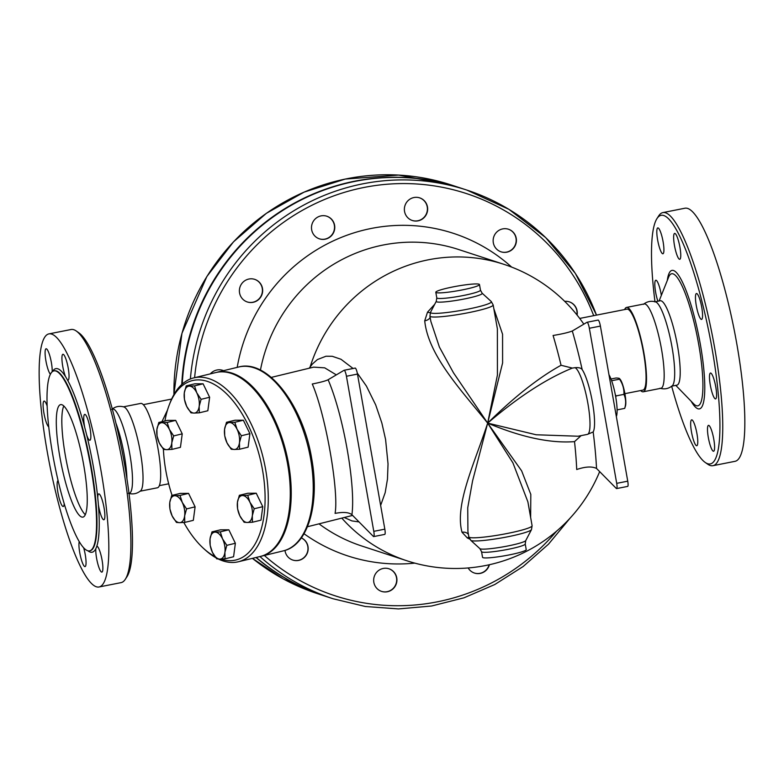 <?xml version="1.0" encoding="UTF-8"?>
<svg xmlns="http://www.w3.org/2000/svg" width="784" height="784" viewBox="0 0 784 784"><rect width="100%" height="100%" fill="white"/><g stroke="black" fill="none" stroke-linecap="round" stroke-linejoin="round"><path stroke-width="1.18" d="M675.22 385.473A13.191 2.519 78.8 0 1 674.955 385.62A13.191 2.519 78.8 0 1 674.652 385.591M696.486 445.714A13.191 2.519 78.8 0 1 691.606 432.592A13.191 2.519 78.8 0 1 691.655 419.861A13.191 2.519 78.8 0 1 692.184 420.008A13.191 2.519 78.8 0 1 696.927 433.572A13.191 2.519 78.8 0 1 696.77 445.733A13.191 2.519 78.8 0 1 696.486 445.714M714.587 448.066A13.191 2.519 78.8 0 1 713.597 451.241A13.191 2.519 78.8 0 1 709.412 442.529A13.191 2.519 78.8 0 1 707.54 427.819A13.191 2.519 78.8 0 1 708.481 425.369A13.191 2.519 78.8 0 1 712.529 433.532A13.191 2.519 78.8 0 1 714.587 448.066M715.763 386.865A13.191 2.519 78.8 0 1 715.586 398.909A13.191 2.519 78.8 0 1 710.108 383.935A13.191 2.519 78.8 0 1 710.471 373.037A13.191 2.519 78.8 0 1 715.763 386.865M699.338 297.959A13.191 2.519 78.8 0 1 702.346 311.601A13.191 2.519 78.8 0 1 701.562 319.402A13.191 2.519 78.8 0 1 698.377 314.061A13.191 2.519 78.8 0 1 695.624 300.801A13.191 2.519 78.8 0 1 696.457 293.53A13.191 2.519 78.8 0 1 699.338 297.959M674.916 233.436A13.191 2.519 78.8 0 1 679.806 246.548A13.191 2.519 78.8 0 1 679.748 259.288A13.191 2.519 78.8 0 1 679.218 259.132A13.191 2.519 78.8 0 1 674.485 245.568A13.191 2.519 78.8 0 1 674.642 233.407A13.191 2.519 78.8 0 1 674.916 233.436M656.816 231.074A13.191 2.519 78.8 0 1 657.805 227.899A13.191 2.519 78.8 0 1 661.99 236.611A13.191 2.519 78.8 0 1 663.862 251.321A13.191 2.519 78.8 0 1 662.921 253.781A13.191 2.519 78.8 0 1 658.883 245.608A13.191 2.519 78.8 0 1 656.816 231.074M657.894 301.232A13.191 2.519 78.8 0 1 655.64 292.275A13.191 2.519 78.8 0 1 655.816 280.231A13.191 2.519 78.8 0 1 661.304 295.205A13.191 2.519 78.8 0 1 661.333 295.401M656.972 218.56L658.668 215.933A129.007 24.686 78.8 0 1 662.901 212.582L684.991 208.211A129.007 24.686 78.8 0 1 734.206 329.956A129.007 24.686 78.8 0 1 735.01 461.325L712.921 465.696A129.007 24.686 78.8 0 1 707.707 464.187L705.159 462.413A126.714 24.245 -101.2 0 0 709.5 334.915A126.714 24.245 -101.2 0 0 656.982 218.56A126.714 24.245 -101.2 0 0 654.983 301.732M662.901 212.582A129.007 24.686 78.8 0 1 712.117 334.317A129.007 24.686 78.8 0 1 712.921 465.696M671.682 386.257A126.714 24.245 -101.2 0 0 705.149 462.403M624.652 309.553A43.002 8.232 78.8 0 1 626.573 307.416L644.232 303.937A43.002 8.232 78.8 0 1 660.638 344.529A43.002 8.232 78.8 0 1 660.902 388.305L643.243 391.794A43.002 8.232 78.8 0 1 640.655 390.55M643.419 304.339C647.084 301.419 651.151 300.615 655.649 301.918A43.002 8.232 78.8 0 1 671.153 342.451A43.002 8.232 78.8 0 1 672.221 385.826C668.566 388.737 664.489 389.54 660.001 388.237M654.748 301.86L660.265 300.762A43.002 8.232 78.8 0 1 676.67 341.344A43.002 8.232 78.8 0 1 676.935 385.14L671.418 386.228M83.663 464.765A57.34 10.966 78.8 0 1 82.898 517.117A57.34 10.966 78.8 0 1 61.015 463.011A57.34 10.966 78.8 0 1 60.662 404.622A57.34 10.966 78.8 0 1 83.663 464.765M63.798 405.955A57.34 10.966 -101.2 0 0 66.532 461.903A57.34 10.966 -101.2 0 0 85.28 514.696M64.2 503.74A13.191 2.519 78.8 0 1 63.23 506.484A13.191 2.519 78.8 0 1 60.358 502.044A13.191 2.519 78.8 0 1 57.35 488.491A13.191 2.519 78.8 0 1 58.085 480.612M83.692 547.869A13.191 2.519 78.8 0 1 85.044 566.597A13.191 2.519 78.8 0 1 84.77 566.577A13.191 2.519 78.8 0 1 80.35 555.719A13.191 2.519 78.8 0 1 79.243 541.675M102.871 568.929A13.191 2.519 78.8 0 1 101.881 572.104A13.191 2.519 78.8 0 1 97.696 563.392A13.191 2.519 78.8 0 1 95.824 548.682A93.57 17.905 -101.2 0 0 96.814 546.223A13.191 2.519 78.8 0 1 100.842 554.513A13.191 2.519 78.8 0 1 102.871 568.929M104.047 507.738A13.191 2.519 78.8 0 1 103.87 519.772A13.191 2.519 78.8 0 1 98.392 504.808A93.57 17.905 -101.2 0 0 97.755 497.86A13.191 2.519 78.8 0 1 98.755 493.9A13.191 2.519 78.8 0 1 104.047 507.738M87.612 418.832A13.191 2.519 78.8 0 1 90.63 432.474A13.191 2.519 78.8 0 1 89.846 440.265A13.191 2.519 78.8 0 1 86.661 434.934A93.57 17.905 -101.2 0 0 84.77 427.584A13.191 2.519 78.8 0 1 84.741 414.393A13.191 2.519 78.8 0 1 87.612 418.832M63.2 354.299A13.191 2.519 78.8 0 1 68.09 367.422A13.191 2.519 78.8 0 1 68.032 380.152A13.191 2.519 78.8 0 1 67.502 379.995A93.57 17.905 -101.2 0 0 65.474 376.545A13.191 2.519 78.8 0 1 62.201 362.6A13.191 2.519 78.8 0 1 62.926 354.27A13.191 2.519 78.8 0 1 63.2 354.299M50.411 374.262A13.191 2.519 78.8 0 1 46.717 364.727A13.191 2.519 78.8 0 1 45.1 351.938A13.191 2.519 78.8 0 1 46.089 348.772A13.191 2.519 78.8 0 1 50.196 357.2A13.191 2.519 78.8 0 1 52.175 371.832M47.236 451.682A129.007 24.686 78.8 0 1 48.98 333.876A129.007 24.686 78.8 0 1 98.206 455.651A129.007 24.686 78.8 0 1 98.99 586.991A129.007 24.686 78.8 0 1 47.236 451.682M48.755 426.868A13.191 2.519 78.8 0 1 43.924 413.139A13.191 2.519 78.8 0 1 44.1 401.094A13.191 2.519 78.8 0 1 47.167 406.073M255.986 557.493A215.012 209.828 108.1 0 0 325.007 596.114A215.012 209.828 108.1 0 0 325.242 596.193M458.954 187.494A215.012 209.828 108.1 0 0 458.709 187.415A215.012 209.828 108.1 0 0 181.77 384.493M52.753 454.651A91.738 17.552 78.8 0 1 53.998 370.871A91.738 17.552 78.8 0 1 88.994 457.474A91.738 17.552 78.8 0 1 89.562 550.868A91.738 17.552 78.8 0 1 52.753 454.651M48.98 333.876L71.06 329.515A129.007 24.686 78.8 0 1 76.264 331.005A129.007 24.686 78.8 0 1 120.285 451.29A129.007 24.686 78.8 0 1 125.313 579.268A129.007 24.686 78.8 0 1 121.079 582.63L98.99 586.991M125.313 579.268L127.008 576.642A126.714 24.245 -101.2 0 0 122.059 450.937A126.714 24.245 -101.2 0 0 78.821 332.798L76.264 331.005M111.759 409.385C115.415 406.465 119.491 405.661 123.98 406.974A43.002 8.232 78.8 0 1 139.493 447.497A43.002 8.232 78.8 0 1 140.561 490.872C136.906 493.783 132.829 494.596 128.331 493.283M112.318 409.032L112.563 408.983A43.002 8.232 78.8 0 1 128.968 449.575A43.002 8.232 78.8 0 1 129.233 493.352L128.988 493.401M115.993 423.34A43.002 8.232 78.8 0 1 126.939 478.769M624.711 408.376C626.171 403.368 625.906 398.693 623.917 394.362C624.191 388.962 622.741 383.895 619.556 379.182L619.566 378.633L620.242 379.466A14.337 2.744 78.8 0 1 624.642 392.343A14.337 2.744 78.8 0 1 625.475 405.936L624.711 408.376L617.096 409.885M611.628 380.72L619.556 379.182C620.095 378.447 618.909 378.055 615.989 378.015L610.991 378.995M615.303 394.646L616.077 395.91L615.763 397.194M616.077 395.91L623.917 394.362M174.832 495.713L180.026 495.449L182.27 502.436A13.759 7.066 -103.6 0 0 174.832 495.713A13.759 7.066 -103.6 0 0 169.775 502.466L171.696 495.468L174.832 495.713M186.563 508.914L184.642 515.911A13.759 7.066 -103.6 0 0 182.27 502.436L186.563 508.914L195.098 506.846L193.315 520.341L184.779 522.409L179.585 522.663A13.759 7.066 -103.6 0 0 184.642 515.911L184.779 522.409M172.147 515.941L169.903 508.963L169.775 502.466A13.759 7.066 -103.6 0 0 172.147 515.941A13.759 7.066 -103.6 0 0 179.585 522.663L176.449 522.428L172.147 515.941M169.393 429.436L173.695 435.914L171.774 442.911A13.759 7.066 -103.6 0 0 169.393 429.436A13.759 7.066 -103.6 0 0 161.965 422.713L167.149 422.449L169.393 429.436M171.902 449.408L166.718 449.663A13.759 7.066 -103.6 0 0 171.774 442.911L171.902 449.408L180.438 447.341L182.231 433.846L173.695 435.914M163.572 449.428L159.279 442.94A13.759 7.066 -103.6 0 0 166.718 449.663L163.572 449.428M156.898 429.465L158.819 422.468L161.965 422.713A13.759 7.066 -103.6 0 0 156.898 429.465A13.759 7.066 -103.6 0 0 159.279 442.94L157.035 435.963L156.898 429.465M199.175 406.318L199.303 412.815L194.109 413.08A13.759 7.066 -103.6 0 0 199.175 406.318A13.759 7.066 -103.6 0 0 196.794 392.843L201.086 399.33L199.175 406.318M190.973 412.835L186.68 406.357A13.759 7.066 -103.6 0 0 194.109 413.08L190.973 412.835M184.436 399.37L184.299 392.872A13.759 7.066 -103.6 0 0 186.68 406.357L184.436 399.37M189.356 386.12L194.55 385.865L196.794 392.843A13.759 7.066 -103.6 0 0 189.356 386.12A13.759 7.066 -103.6 0 0 184.299 392.872L186.22 385.885L189.356 386.12M234.387 449.487L231.241 449.252L226.948 442.764A13.759 7.066 -103.6 0 0 234.387 449.487A13.759 7.066 -103.6 0 0 239.443 442.735L239.571 449.232L234.387 449.487M224.704 435.786L224.577 429.289A13.759 7.066 -103.6 0 0 226.948 442.764L224.704 435.786M226.488 422.302L229.634 422.537A13.759 7.066 -103.6 0 0 224.577 429.289L226.488 422.302L235.033 420.234L243.354 420.214L249.9 433.679L241.364 435.747L239.443 442.735A13.759 7.066 -103.6 0 0 237.062 429.26L241.364 435.747M234.818 422.282L237.062 429.26A13.759 7.066 -103.6 0 0 229.634 422.537L234.818 422.282L243.354 420.214M239.816 515.764L237.572 508.787L237.444 502.289A13.759 7.066 -103.6 0 0 239.816 515.764A13.759 7.066 -103.6 0 0 247.254 522.487L244.118 522.252L239.816 515.764M239.365 495.302L242.501 495.537A13.759 7.066 -103.6 0 0 237.444 502.289L239.365 495.302L247.901 493.234L256.231 493.214L247.695 495.282L249.939 502.26A13.759 7.066 -103.6 0 0 242.501 495.537L247.695 495.282M252.311 515.735L252.448 522.232L247.254 522.487A13.759 7.066 -103.6 0 0 252.311 515.735A13.759 7.066 -103.6 0 0 249.939 502.26L254.232 508.747L252.311 515.735M180.026 495.449L188.562 493.381L180.232 493.401L171.696 495.468M167.149 422.449L175.685 420.381L167.355 420.4L158.819 422.468M175.685 420.381L182.231 433.846M186.22 385.885L194.755 383.817L203.085 383.797L194.55 385.865M203.085 383.797L209.632 397.263L201.086 399.33M209.632 397.263L207.838 410.747L199.303 412.815M249.9 433.679L248.107 447.164L239.571 449.232M256.231 493.214L262.767 506.68L260.984 520.164L252.448 522.232M262.767 506.68L254.232 508.747M188.562 493.381L195.098 506.846M210.043 538.882L211.964 531.885L215.1 532.12A13.759 7.066 -103.6 0 0 210.043 538.882A13.759 7.066 -103.6 0 0 212.425 552.357L210.181 545.37L210.043 538.882M220.294 531.866L222.538 538.843A13.759 7.066 -103.6 0 0 215.1 532.12L220.294 531.866L228.83 529.798L235.367 543.263L226.831 545.331L224.91 552.318A13.759 7.066 -103.6 0 0 222.538 538.843L226.831 545.331M219.853 559.08L216.717 558.835L212.425 552.357A13.759 7.066 -103.6 0 0 219.853 559.08A13.759 7.066 -103.6 0 0 224.91 552.318L225.047 558.816L219.853 559.08M235.367 543.263L233.583 556.748L225.047 558.816M228.83 529.798L220.5 529.817L211.964 531.885M353.084 368.48L340.971 359.258L332.279 356.299L326.017 356.22L317.432 359.552L312.404 364.011L309.17 368.225M319.108 523.918A155.957 152.194 108.1 0 0 361.669 545.978L406.847 560.756A155.957 155.957 0 0 0 599.662 471.615M583.835 324.155A155.957 155.957 0 0 0 503.828 264.306L458.66 249.528A155.957 152.194 108.1 0 0 260.435 370.126M216.286 372.439A94.599 48.588 76.4 0 1 216.766 372.312A94.599 48.588 76.4 0 1 288.62 464.138A94.599 48.588 76.4 0 1 261.307 556.209A94.599 48.588 76.4 0 1 260.827 556.317M164.934 420.988A92.306 47.412 76.4 0 1 169.187 405.093A92.306 47.412 76.4 0 1 218.501 387.08A92.306 47.412 76.4 0 1 262.552 470.165A92.306 47.412 76.4 0 1 220.627 559.07M215.012 556.65A92.306 47.412 76.4 0 1 203.997 548.829A92.306 47.412 76.4 0 1 183.809 522.477M172.068 495.38A92.306 47.412 76.4 0 1 163.395 449.212M218.364 559.041A94.599 48.588 -103.6 0 0 238.356 561.765A94.599 48.588 -103.6 0 0 265.668 469.694A94.599 48.588 -103.6 0 0 193.815 377.878A94.599 48.588 -103.6 0 0 169.981 403.015L169.187 405.093M203.997 548.829L205.653 550.319A94.599 48.588 -103.6 0 0 215.816 557.708M193.815 377.878L215.806 372.547A94.599 48.588 76.4 0 1 287.669 464.363A94.599 48.588 76.4 0 1 260.347 556.444L238.356 561.765M508.355 229.183A11.897 11.613 -71.9 0 1 512.05 249.41A11.897 11.613 -71.9 0 1 500.956 251.801M419.587 197.842A11.897 11.613 -71.9 0 1 426.721 212.974A11.897 11.613 -71.9 0 1 412.188 220.451M326.712 216.188A11.897 11.613 -71.9 0 1 334.347 225.194A11.897 11.613 -71.9 0 1 319.313 238.806M254.604 279.32A11.897 11.613 -71.9 0 1 260.455 297.058A11.897 11.613 -71.9 0 1 247.205 301.938M222.587 370.303A11.897 11.613 -71.9 0 1 223.538 370.675M301.33 537.902A11.897 11.613 -71.9 0 1 292.716 560.031M388.874 568.753A11.897 11.613 -71.9 0 1 396.096 583.639A11.897 11.613 -71.9 0 1 381.475 591.371M489.128 564.784A11.897 11.613 -71.9 0 1 474.359 573.016M569.223 301.82A11.897 11.613 -71.9 0 1 576.897 314.835M210.328 373.88A11.897 11.613 -71.9 0 1 223.577 370.665M237.199 367.363A169.716 165.63 -71.9 0 1 346.665 235.337A169.716 165.63 -71.9 0 1 511.648 267.099M564.696 301.35A11.897 11.613 -71.9 0 1 577.102 315.09M426.957 213.052A11.897 11.613 -71.9 0 1 412.315 220.5A11.897 11.613 -71.9 0 1 404.975 205.575A11.897 11.613 -71.9 0 1 419.705 197.872A11.897 11.613 -71.9 0 1 426.957 213.052M512.285 249.488A11.897 11.613 -71.9 0 1 493.744 236.915A11.897 11.613 -71.9 0 1 516.205 238.13A11.897 11.613 -71.9 0 1 512.285 249.488M259.916 282.877A11.897 11.613 -71.9 0 1 247.323 301.977A11.897 11.613 -71.9 0 1 239.992 287.052A11.897 11.613 -71.9 0 1 259.916 282.877M334.592 225.273A11.897 11.613 -71.9 0 1 319.431 238.846A11.897 11.613 -71.9 0 1 312.091 223.93A11.897 11.613 -71.9 0 1 334.592 225.273M256.211 557.444A215.012 209.828 108.1 0 0 325.478 596.271L333.092 598.76L365.344 606.493L398.468 608.923L431.631 606.003L463.991 597.81L494.763 584.531L523.153 566.509L548.477 544.194L570.086 518.146M596.487 315.119A215.012 209.828 108.1 0 0 466.794 190.061L459.189 187.572A215.012 209.828 108.1 0 0 182.27 384.042M430.132 317.255A6.88 4.175 -3.7 0 1 424.722 320.803C428.201 355.632 461.707 390.667 487.668 423.115L453.475 372.782L439.393 347.047L430.857 321.411L429.926 316.128L430.543 312.238A30.929 3.244 170 0 0 461.511 310.337A30.929 3.244 170 0 0 491.264 301.526L482.131 293.196A23.353 2.45 170 0 1 459.669 299.841A23.353 2.45 170 0 1 436.276 301.281L430.543 312.238M429.926 316.128A32.105 3.361 170 0 0 462.139 313.865A32.105 3.361 170 0 0 493.175 304.976L497.379 328.868L497.428 374.977L487.668 423.115L502.603 362.923L502.564 334.229L493.822 308.641M430.377 312.581A6.88 3.312 36.8 0 1 427.515 312.15L424.722 320.803M434.699 304.3L427.515 312.15M525.75 540.588A23.353 2.45 170 0 1 503.201 546.84A23.353 2.45 170 0 1 479.896 548.663L481.552 551.691A22.177 2.323 170 0 0 507.993 549.349A22.177 2.323 170 0 0 525.231 543.988L525.75 540.588L531.483 529.631L532.101 525.741A32.105 3.361 170 0 1 501.074 534.629A32.105 3.361 170 0 1 468.861 536.893L467.921 531.611L467.734 507.787L472.556 480.974L487.668 423.115C474.536 463.422 454.475 504.631 462.011 532.238A6.88 5.214 162.3 0 1 468.44 534.531M462.011 532.238L467.333 537.951A6.88 4.096 117.3 0 1 468.92 537.216M467.333 537.951L469.724 539.108M530.641 517.45L530.807 494.4L521.634 470.851L487.668 423.115L512.922 462.864L527.887 501.848L532.101 525.741M525.231 543.988L526.221 549.604A22.177 2.323 170 0 1 508.983 554.964A22.177 2.323 170 0 1 482.542 557.306L481.552 551.691M380.632 505.415L385.179 492.675L387.472 479.112L388.031 463.903L385.591 439.491L381.857 423.017L375.693 404.897L366.393 386.051L357.288 373.106M344.725 517.714L351.947 520.919L359.023 521.919M561.05 365.266C538.824 377.555 514.363 396.831 487.668 423.115C521.448 437.305 550.397 443.47 574.515 441.627A126.802 24.265 78.8 0 1 576.71 469.518C585.383 466.588 591.989 466.225 596.536 468.45A136.122 26.048 -101.2 0 0 593.174 431.964A33.496 6.409 -101.2 0 0 592.459 402.349A33.496 6.409 -101.2 0 0 582.179 369.607C581.111 368 578.7 367.363 574.966 367.696L572.34 368.088L561.05 365.266A126.802 24.265 78.8 0 0 553.083 335.483C562.001 334.013 568.41 332.514 572.3 330.995L586.991 322.283A5.733 1.098 78.8 0 1 587.059 322.253A5.733 1.098 78.8 0 1 589.352 328.271L616.704 483.346A5.733 1.098 78.8 0 1 616.626 488.579A5.733 1.098 78.8 0 1 616.283 488.422L596.536 468.45M462.246 289.913A22.177 2.323 170 0 1 435.806 292.256A22.177 2.323 170 0 1 457.239 286.121A22.177 2.323 170 0 1 479.485 284.563A22.177 2.323 170 0 1 462.246 289.913M301.35 537.883A11.897 11.613 -71.9 0 1 307.367 552.945A11.897 11.613 -71.9 0 1 284.984 550.417M374.35 576.24A11.897 11.613 -71.9 0 1 388.991 568.792A11.897 11.613 -71.9 0 1 396.332 583.708A11.897 11.613 -71.9 0 1 381.602 591.41A11.897 11.613 -71.9 0 1 374.35 576.24M489.402 564.725A11.897 11.613 -71.9 0 1 468.166 567.959M574.515 441.627L581.14 435.63M574.966 367.696A34.026 6.507 -101.2 0 1 587.559 401.604A34.026 6.507 -101.2 0 1 587.402 434.385L593.174 431.964M352.594 515.411L307.446 526.74M312.267 384.003C325.527 414.315 339.09 491.264 335.082 513.383C343.372 511.834 348.988 512.285 351.918 514.725C355.838 485.698 343.382 415.04 328.114 379.74C325.752 380.946 320.47 382.367 312.267 384.003M271.274 377.398L313.669 367.137L324.703 367.843L336.316 374.87M503.828 264.306A155.957 152.194 108.1 0 0 310.15 366.883A17.199 13.857 -144.8 0 1 309.905 368.049M328.114 379.74L344.068 370.283A5.733 1.098 78.8 0 1 344.137 370.254A5.733 1.098 78.8 0 1 346.44 376.261L373.782 531.346A5.733 1.098 78.8 0 1 373.703 536.579A5.733 1.098 78.8 0 1 373.36 536.413L351.918 514.725M616.626 488.579L627.67 486.403A5.733 1.098 -101.2 0 0 627.739 481.17L600.397 326.085A5.733 1.098 -101.2 0 0 598.094 320.078A5.733 1.098 -101.2 0 0 598.025 320.097L587.128 322.253M373.703 536.579L384.748 534.394A5.733 1.098 -101.2 0 0 384.826 529.161L357.475 374.086A5.733 1.098 -101.2 0 0 355.181 368.068A5.733 1.098 -101.2 0 0 355.113 368.098L344.215 370.254M587.402 434.385L578.102 436.227L536.148 434.767L487.668 423.115C518.42 396.871 546.644 378.535 572.34 368.088M616.342 416.52A22.932 4.39 -101.2 0 0 615.665 396.616A22.932 4.39 -101.2 0 0 608.982 374.752M167.482 410.091L161.925 421.723M626.573 307.416A43.002 8.232 78.8 0 1 642.978 348.008A43.002 8.232 78.8 0 1 643.243 391.794M579.699 318.431L626.906 309.112A41.278 7.899 78.8 0 1 642.664 348.076A41.278 7.899 78.8 0 1 642.909 390.109L624.887 393.666M123.49 406.818L140.738 403.417A43.002 8.232 78.8 0 1 157.143 444.009A43.002 8.232 78.8 0 1 157.408 487.785L140.16 491.196M414.795 563.128A169.716 165.63 -71.9 0 1 304.016 533.737M667.282 280.496A70.589 13.504 78.8 0 1 698.956 336.953A70.589 13.504 78.8 0 1 691.135 401.212M693.673 403.829A67.336 12.887 -101.2 0 0 697.368 337.267A67.336 12.887 -101.2 0 0 668.634 277.115L659.099 300.997M65.474 376.545A93.57 17.905 -101.2 0 0 52.469 371.587M84.77 427.584A93.57 17.905 -101.2 0 0 67.502 379.995M97.755 497.86A93.57 17.905 -101.2 0 0 86.661 434.934M96.814 546.223A93.57 17.905 -101.2 0 0 98.392 504.808M87.877 550.789A93.57 17.905 -101.2 0 0 95.824 548.682M173.921 394.577A215.012 209.828 -71.9 0 1 451.104 184.926L458.709 187.415M325.007 596.114L317.393 593.625A215.012 209.828 -71.9 0 1 252.428 558.355M53.998 370.871L54.439 370.783A91.738 17.552 78.8 0 1 95.521 497.448A91.738 17.552 78.8 0 1 90.003 550.78L89.562 550.868M342.02 518.371A155.957 152.194 108.1 0 0 406.847 560.756M194.608 377.682A211.572 206.476 -71.9 0 1 372.371 185.984A211.572 206.476 -71.9 0 1 593.694 315.668M482.131 293.196L480.474 290.178A22.177 2.323 170 0 1 463.236 295.529A22.177 2.323 170 0 1 436.796 297.881L436.276 301.281M531.483 529.631A30.929 3.244 170 0 1 501.633 537.922A30.929 3.244 170 0 1 470.763 540.333L468.861 536.893M310.621 458.807A94.599 48.588 76.4 0 1 283.298 550.878C308.112 545.517 320.009 503.416 311.669 458.415C302.996 405.25 267.55 358.807 238.757 366.99A94.599 48.588 76.4 0 1 310.621 458.807M596.536 315.109L575.338 273.391L545.635 237.552L508.865 209.308L466.794 190.061A215.012 209.828 108.1 0 0 190.385 378.966M259.935 556.542A215.012 209.828 108.1 0 0 333.092 598.76M556.552 531.18A211.572 206.476 -71.9 0 1 264.345 555.474M582.179 369.607A136.122 26.048 -101.2 0 0 572.3 330.995M589.352 328.271L600.397 326.085M627.739 481.17L616.704 483.346M346.44 376.261L357.475 374.086M384.826 529.161L373.782 531.346M675.769 385.365L693.664 403.829M173.872 394.656L181.966 333.259L206.868 276.507L233.485 241.854L266.364 213.326L304.133 192.109L345.234 179.066L398.635 175.077L451.104 184.926M252.419 558.355L283.328 578.955L317.393 593.625M493.175 304.976L491.264 301.526M479.906 548.663L470.763 540.333M435.806 292.256L436.796 297.871M479.485 284.563L480.474 290.178M261.307 556.209L283.298 550.878M216.766 372.312L238.757 366.99M598.094 320.078L587.059 322.253M355.181 368.068L344.137 370.254M159.328 485.649L168.678 483.806M143.325 404.652L171.627 399.066"/></g></svg>
